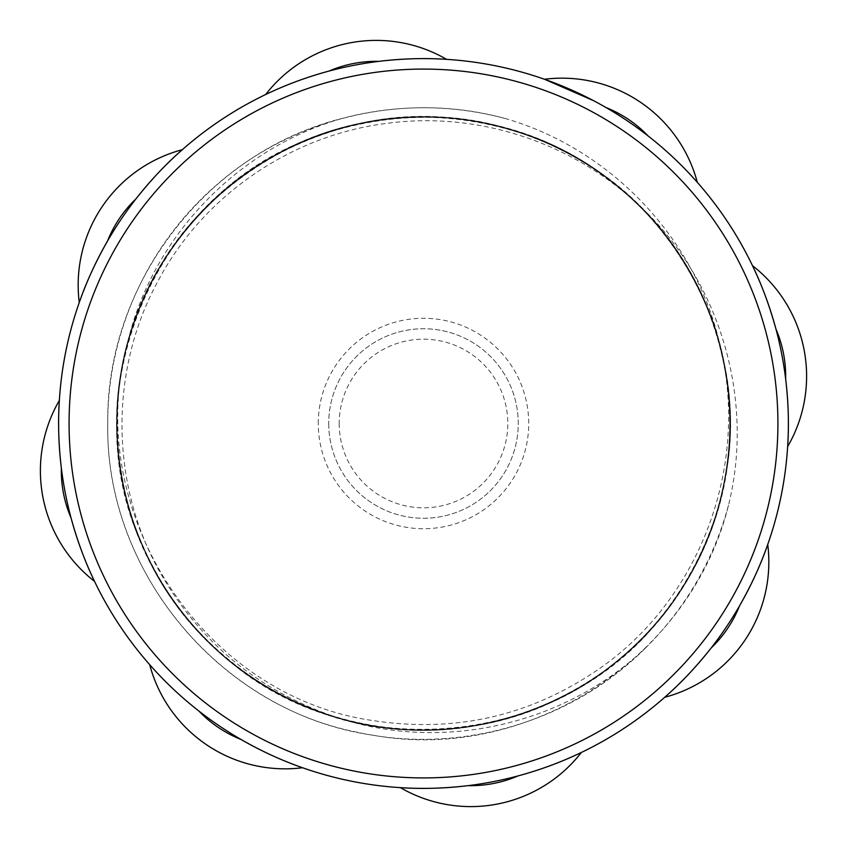 <?xml version="1.0" encoding="UTF-8"?>
<svg xmlns="http://www.w3.org/2000/svg" width="847" height="847" viewBox="0 0 847 847"><rect width="100%" height="100%" fill="white"/><g stroke="black" fill="none" stroke-linecap="round" stroke-linejoin="round"><path stroke-width="0.64" stroke-dasharray="4.24 3.18" d="M505.236 118.527A315.74 315.74 0 0 0 341.765 118.527C206.774 152.386 105.441 284.285 107.781 423.511L107.749 423.489C104.763 574.446 224.773 714.804 374.3 735.408C528.56 763.126 691.194 657.441 728.505 505.214C755.323 397.465 718.987 276.821 636.213 202.772C730.135 290.733 757.239 440.08 700.194 555.41C640.417 687.15 480.069 760.278 341.373 718.796C210.352 684.768 113.022 554.986 117.013 419.657C116.844 294.025 202.719 174.535 321.511 134.451C448.444 87.379 601.825 137.521 676.467 250.405C751.638 356.788 746.768 510.942 664.884 612.445C563.837 749.172 346.423 769.648 221.649 654.191C137.15 581.614 98.559 461.223 125.187 353.051C157.32 201.628 317.149 93.668 469.651 120.475C594.033 137.69 700.543 239.087 723.899 362.452C751.734 489.862 687.203 629.882 572.318 691.48C451.102 761.654 284.423 732.951 193.698 626.325C112.619 536.702 93.646 397.984 147.643 289.875C210.024 153.656 380.547 82.201 521.36 133.021C664.535 177.976 756.667 337.911 723.952 484.219C700.945 606.378 596.352 707.34 473.399 725.932C339.213 750.41 195.541 672.433 142.783 546.686C97.14 445.247 113.307 319.573 183.238 233.147C276.736 109.538 467.142 79.766 593.927 168.712C718.044 248.213 766.355 422.335 700.638 554.383C652.116 660.332 538.607 731.924 422.007 730.008C280.145 731.988 147.6 622.354 122.73 482.716C96.854 359.816 156.144 225.291 264.349 161.533C391.028 80.878 573.303 113.614 663.974 233.423C749.299 337.784 751.829 498.978 669.797 605.986C597.029 706.896 459.593 753.862 340.325 718.51C208.447 683.709 111.402 552.191 117.066 415.888C118.485 290.362 205.662 171.877 325.1 133.201C443.426 91.243 584.737 132.407 662.142 231.104C742.321 327.884 752.284 474.564 686.324 581.264C613.408 708.77 441.478 765.9 306.603 706.853C169.093 653.228 87.665 492.213 126.012 349.663C84.308 514.923 204.561 697.229 373.591 720.659C456.649 733.206 532.594 715.408 601.402 667.256C700.151 597.749 748.462 467.057 720.988 349.663C698.288 241.024 612.137 149.263 505.236 118.506C406.835 91.423 296.291 116.304 218.971 182.92C149.114 241.797 107.251 332.109 107.77 423.511C105.134 568.157 214.947 704.09 356.831 732.147C459.752 755.164 572.741 721.888 646.748 646.769C566.654 723.984 444.146 752.718 338.705 718.065C204.18 681.814 107.283 545.203 117.468 406.327C122.741 267.408 234.555 142.211 372.002 121.333C500.206 97.405 639.241 166.848 696.753 284.613C760.553 405.035 729.712 565.627 625.732 653.873C532.519 737.959 386.221 754.201 276.937 692.708C152.64 627.796 87.696 471.927 129.157 337.942C165.461 204.106 302.051 107.325 440.334 117.447C571.979 122.709 691.883 222.369 721.231 350.669C759.95 495.421 674.159 659.082 533.165 709.754C429.577 750.59 304.952 728.346 221.861 654.382C111.804 561.857 84.234 389.228 159.924 267.059C227.578 148.574 379.625 88.787 509.926 129.4C659.337 169.675 758.605 334.999 723.592 485.924C700.681 602.852 603.466 700.395 486.369 723.507C350.827 754.508 200.697 678.881 144.975 551.461C89.824 435.856 118.474 287.98 212.417 201.247C307.916 107.696 465.839 89.856 579.824 159.839C689.966 223.047 750.866 359.626 724.005 483.933C701.115 606.124 596.627 707.171 473.685 725.879C339.52 750.495 195.784 672.645 142.899 546.95C70.206 393.241 154.821 192.015 315.603 136.589C419.339 96.399 543.954 119.342 626.536 193.868C737.483 288.181 762.988 464.04 683.402 586.018C613.959 701.2 463.563 757.874 335.348 717.081C202.253 679.559 107.008 543.425 117.521 405.48C123.196 263.798 239.765 137.267 380.568 119.978C504.653 100.761 635.843 167.208 693.629 278.674C759.113 396.237 733.671 554.806 634.403 645.933C530.942 748.049 353.284 758.139 238.886 668.198C125.589 585.785 84.213 421.933 144.932 295.614C195.721 180.898 322.548 106.32 447.618 117.934C575.981 126.15 691.883 224.402 720.998 349.663M728.484 505.204A315.74 315.74 0 0 1 646.748 646.769M149.697 664.683A140.03 140.03 0 0 0 302.517 767.742C282.019 760.627 261.522 751.204 241.003 739.463A364.877 364.877 0 0 1 198.96 711.109C180.602 696.689 164.18 681.21 149.697 664.683C164.18 681.21 180.602 696.689 198.96 711.109A119.109 119.109 0 0 0 241.003 739.463A364.877 364.877 0 0 0 468.105 785.645C444.633 788.441 422.081 789.108 400.43 787.657A140.03 140.03 0 0 0 581.36 752.464C561.37 762.109 540.206 769.934 517.877 775.968A364.877 364.877 0 0 1 468.105 785.645A119.109 119.109 0 0 0 517.877 775.968A364.877 364.877 0 0 0 711.109 648.04C696.086 667.044 680.607 683.465 664.683 697.303A140.03 140.03 0 0 0 767.742 544.483C760.945 564.271 751.522 584.779 739.463 605.997A364.877 364.877 0 0 1 711.109 648.04A119.109 119.109 0 0 0 739.463 605.997A364.877 364.877 0 0 0 785.645 378.895C788.441 402.378 789.108 424.94 787.657 446.57A140.03 140.03 0 0 0 752.464 265.64C761.697 284.592 769.531 305.756 775.968 329.123A364.877 364.877 0 0 1 785.645 378.895A119.109 119.109 0 0 0 775.968 329.123A364.877 364.877 0 0 0 648.04 135.891C666.398 150.311 682.82 165.79 697.303 182.317C682.82 165.79 666.398 150.311 648.04 135.891A119.109 119.109 0 0 0 605.997 107.537L593.302 100.539M697.303 182.317A140.03 140.03 0 0 0 544.483 79.258C564.981 86.373 585.478 95.796 605.997 107.537A364.877 364.877 0 0 0 378.895 61.355C402.367 58.559 424.919 57.892 446.57 59.343A140.03 140.03 0 0 0 265.64 94.536C285.63 84.891 306.794 77.066 329.123 71.032A364.877 364.877 0 0 1 378.895 61.355A119.109 119.109 0 0 0 329.123 71.032A364.877 364.877 0 0 0 135.891 198.96C150.914 179.956 166.393 163.535 182.317 149.697A140.03 140.03 0 0 0 79.258 302.517C86.055 282.729 95.478 262.221 107.537 241.003A364.877 364.877 0 0 1 135.891 198.96A119.109 119.109 0 0 0 107.537 241.003A364.877 364.877 0 0 0 61.355 468.105C58.559 444.622 57.892 422.06 59.343 400.43A140.03 140.03 0 0 0 94.536 581.36C85.303 562.408 77.469 541.244 71.032 517.877A364.877 364.877 0 0 1 61.355 468.105A119.109 119.109 0 0 0 71.032 517.877A364.877 364.877 0 0 0 198.96 711.109M605.997 107.537A364.877 364.877 0 0 1 648.04 135.891M338.705 718.055C259.574 691.988 199.617 642.725 158.844 570.275C110.174 482.377 109.634 369.8 157.743 281.564C203.089 195.339 291.792 134.652 388.286 123.186C477.232 111.486 570.2 141.841 636.192 202.782M341.765 118.527C235.043 149.167 148.723 240.929 125.991 349.652M777.917 423.5A354.417 354.417 0 0 0 246.286 116.568A354.417 354.417 0 0 0 246.286 730.432A354.417 354.417 0 0 0 777.917 423.5M318.271 423.5A105.229 105.229 0 0 1 476.109 332.373A105.229 105.229 0 0 1 476.109 514.627A105.229 105.229 0 0 1 318.271 423.5M328.731 423.5A94.769 94.769 0 0 0 470.879 505.564A94.769 94.769 0 0 0 470.879 341.436A94.769 94.769 0 0 0 328.731 423.5A94.769 94.769 0 0 1 470.879 341.436A94.769 94.769 0 0 1 470.879 505.564A94.769 94.769 0 0 1 328.731 423.5M339.202 423.5A84.298 84.298 0 0 0 465.649 496.511A84.298 84.298 0 0 0 465.649 350.489A84.298 84.298 0 0 0 339.202 423.5"/><path stroke-width="1.27" d="M149.697 664.683A140.03 140.03 0 0 0 302.517 767.742C282.019 760.627 261.522 751.204 241.003 739.463A119.109 119.109 0 0 1 198.96 711.109A364.877 364.877 0 0 0 468.105 785.645C444.633 788.441 422.081 789.108 400.43 787.657A140.03 140.03 0 0 0 581.36 752.464C561.37 762.109 540.206 769.934 517.877 775.968A119.109 119.109 0 0 1 468.105 785.645A364.877 364.877 0 0 0 739.463 605.997C751.522 584.779 760.945 564.271 767.742 544.483A140.03 140.03 0 0 1 664.683 697.303C680.607 683.465 696.086 667.044 711.109 648.04A119.109 119.109 0 0 0 739.463 605.997A364.877 364.877 0 0 0 775.968 329.123C769.531 305.756 761.697 284.592 752.464 265.64A140.03 140.03 0 0 1 787.657 446.57C789.108 424.94 788.441 402.378 785.645 378.895A119.109 119.109 0 0 0 775.968 329.123A364.877 364.877 0 0 0 605.997 107.537A119.109 119.109 0 0 1 648.04 135.891M605.997 107.537A364.877 364.877 0 0 0 378.895 61.355C402.367 58.559 424.919 57.892 446.57 59.343A140.03 140.03 0 0 0 265.64 94.536C285.63 84.891 306.794 77.066 329.123 71.032A119.109 119.109 0 0 1 378.895 61.355A364.877 364.877 0 0 0 135.891 198.96C150.914 179.956 166.393 163.535 182.317 149.697A140.03 140.03 0 0 0 79.258 302.517C86.055 282.729 95.478 262.221 107.537 241.003A119.109 119.109 0 0 1 135.891 198.96A364.877 364.877 0 0 0 61.355 468.105C58.559 444.622 57.892 422.06 59.343 400.43A140.03 140.03 0 0 0 94.536 581.36C85.303 562.408 77.469 541.244 71.032 517.877A119.109 119.109 0 0 1 61.355 468.105A364.877 364.877 0 0 0 198.96 711.109M697.303 182.317A140.03 140.03 0 0 0 544.483 79.258L593.302 100.539M777.917 423.5A354.417 354.417 0 0 1 246.286 730.432A354.417 354.417 0 0 1 246.286 116.568A354.417 354.417 0 0 1 777.917 423.5"/></g></svg>
